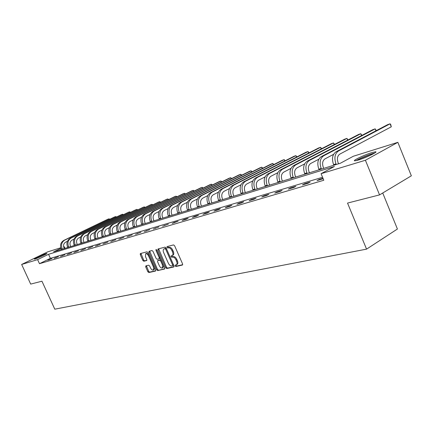 <?xml version="1.0" encoding="UTF-8"?>
<svg xmlns="http://www.w3.org/2000/svg" width="433" height="433" viewBox="0 0 433 433"><rect width="100%" height="100%" fill="white"/><g stroke="black" fill="none" stroke-linecap="round" stroke-linejoin="round"><path stroke-width="0.65" d="M175.094 265.911L175.825 266.512L182.385 265.045L182.569 263.897L174.613 245.765L173.552 244.916L167.068 246.604L166.954 247.411L167.685 248.001L168.518 247.784C169.779 247.676 170.894 248.58 171.869 250.49L172.529 251.995C173.211 253.765 173.113 254.961 172.226 255.578L171.095 255.892L171.03 256.672L171.76 257.267L172.599 257.067C173.866 256.975 174.986 257.884 175.955 259.795L176.615 261.294C177.292 263.042 177.194 264.222 176.318 264.839L175.159 265.142L175.094 265.911M175.809 264.985L176.637 266.062L182.688 264.704M167.679 246.442L168.502 247.562L169.335 247.351L168.518 247.784M171.749 255.724L172.578 256.823L173.411 256.623L172.599 257.067M46.147 253.624L46.878 253.478C47.798 253.543 37.86 258.192 35.068 258.994L34.369 259.134C33.52 259.031 43.322 254.452 46.147 253.624M371.909 152.589L375.584 151.783C378.496 151.718 365.609 157.899 358.259 160.069L354.741 160.827C352.007 160.811 364.559 154.803 371.909 152.589M145.861 265.867L145.726 266.945L147.853 271.735L148.833 272.557L155.571 271.036L155.642 269.976L147.967 252.645L146.976 251.827L140.33 253.565L140.26 254.636L142.836 260.439L143.816 261.256L146.695 260.542L146.765 259.47L145.477 256.574L145.672 253.684C146.673 253.429 147.615 254.139 148.487 255.811L153.536 267.204L153.347 270.046C152.335 270.306 151.388 269.591 150.505 267.908L149.666 266.019L148.681 265.196L145.861 265.867M60.88 248.315L53.589 251.86L340.506 163.187L353.306 156.264L397.857 142.333L411.35 175.809L379.557 194.893L347.537 203.077L366.562 249.132L54.785 309.178L41.952 281.212L30.689 284.091L21.65 264.46L47.744 251.844L60.728 247.779M379.557 194.893L365.409 160.253L321.075 173.693L334.411 166.483L48.55 254.306L37.611 259.621L21.65 264.46M322.563 177.281L50.39 258.349L39.479 263.697L323.797 180.252L321.075 173.693M39.479 263.697L37.611 259.621M165.704 267.708L166.727 268.552L173.801 266.966L173.974 265.84L166.11 247.963L165.07 247.124L158.007 248.964L157.921 250.074L165.704 267.708L166.505 267.264L167.533 268.108L174.093 266.631M164.508 269.045L157.644 270.582L156.643 269.748L148.957 252.39L149.033 251.297L151.983 250.523L152.99 251.351L156.129 258.447L157.136 259.28L159.155 258.782L159.236 257.689L155.956 250.258L156.015 249.484L156.768 250.047L164.67 267.94L164.67 268.958M366.562 249.132L397.418 229.019L382.723 192.988M322.986 178.299L319.235 179.408L317.032 180.61L323.159 178.715M310.158 182.098L304.594 183.749L302.402 184.94L307.96 183.294L310.158 182.098M295.863 186.336L290.511 187.922L288.329 189.097L293.677 187.516L295.863 186.336M282.105 190.412L276.947 191.943L274.776 193.107L279.929 191.581L282.105 190.412M268.85 194.341L263.876 195.813L261.716 196.966L266.685 195.499L268.85 194.341M256.071 198.13L251.275 199.548L249.127 200.685L253.917 199.272L256.071 198.13M243.741 201.783L239.119 203.153L236.981 204.279L241.603 202.909L243.741 201.783M231.844 205.307L227.379 206.633L225.257 207.743L229.717 206.427L231.844 205.307M220.354 208.711L216.04 209.994L213.929 211.093L218.237 209.821L220.354 208.711M209.253 212.002L205.08 213.242L202.98 214.33L207.147 213.096L209.253 212.002M198.514 215.185L194.477 216.381L192.393 217.458L196.425 216.267L198.514 215.185M188.122 218.264L184.22 219.423L182.147 220.489L186.049 219.336L188.122 218.264M178.066 221.247L174.282 222.367L172.231 223.423L178.066 221.247M168.329 224.132L162.624 226.259L168.329 224.132M158.889 226.93L153.314 229.014L158.889 226.93M149.742 229.642L144.286 231.682L149.742 229.642M140.866 232.272L135.529 234.269L140.866 232.272M132.254 234.821L127.026 236.781L132.254 234.821M123.892 237.3L118.777 239.222L123.892 237.3M115.773 239.709L110.761 241.592L115.773 239.709M107.887 242.047L102.973 243.893L107.887 242.047M100.218 244.32L95.401 246.133L100.218 244.32M92.759 246.529L88.034 248.309L92.759 246.529M85.507 248.677L80.874 250.431L85.507 248.677M78.443 250.772L73.897 252.488L78.443 250.772M71.569 252.807L67.11 254.496L71.569 252.807M64.88 254.788L60.501 256.45L64.88 254.788M58.358 256.72L54.06 258.355L58.358 256.72M52.003 258.604L47.782 260.211L52.003 258.604M397.857 142.333L365.409 160.253M63.64 246.87L64.241 246.68L63.662 246.962M64.993 248.336L64.241 246.68M50.39 258.349L48.55 254.306M319.235 179.408L319.44 179.901M304.594 183.749L304.8 184.231M290.511 187.922L290.711 188.393M276.947 191.943L277.142 192.404M263.876 195.813L264.07 196.268M251.275 199.548L251.465 199.997M239.119 203.153L239.303 203.591M227.379 206.633L227.563 207.061M216.04 209.994L216.219 210.416M205.08 213.242L205.258 213.658M194.477 216.381L194.655 216.792M184.22 219.423L184.393 219.823M174.282 222.367L174.456 222.762M164.664 225.22L164.832 225.609M155.339 227.98L155.507 228.364M146.294 230.659L146.462 231.038M137.521 233.263L137.689 233.631M129.007 235.785L129.169 236.147M120.742 238.237L120.904 238.594M112.715 240.613L112.872 240.97M104.91 242.929L105.067 243.276M97.322 245.175L97.479 245.522M89.945 247.362L90.096 247.703M82.768 249.489L82.919 249.825M75.78 251.562L75.927 251.892M68.977 253.576L69.123 253.9M62.352 255.54L62.498 255.86M55.895 257.451L56.041 257.77M49.6 259.318L49.746 259.632M176.383 264.801L177.129 264.39C178.006 263.773 178.104 262.593 177.433 260.845L176.615 261.294M173.411 256.623C174.683 256.531 175.803 257.44 176.772 259.345L177.433 260.845M172.226 255.578L173.043 255.14C173.925 254.517 174.028 253.321 173.346 251.551L172.529 251.995M169.335 247.351C170.597 247.238 171.717 248.141 172.691 250.052L173.346 251.551M158.624 248.796L166.505 267.264M172.529 265.732L172.643 264.942L165.747 249.273L165.022 248.683L163.934 248.991C163.057 249.614 162.96 250.799 163.642 252.563L168.34 263.215C169.292 265.099 170.396 266.003 171.652 265.927L172.529 265.732M172.643 265.667L173.552 264.882M166.337 248.482L165.839 248.25L165.022 248.683M163.934 248.991L165.839 248.25M164.789 268.72L157.644 270.582M149.65 251.129L157.444 269.315L158.446 270.143M159.23 258.728L160.183 257.776M159.376 265.802C160.275 267.513 161.244 268.233 162.288 267.967L162.499 265.077L160.703 261.007L159.685 260.173L157.666 260.666L157.585 261.749L159.376 265.802M162.288 267.967L163.089 267.529L163.593 265.505M161.2 260.087L160.491 259.735L159.685 260.173M158.397 260.287L160.491 259.735M153.347 270.046L154.143 269.613L154.641 267.718M148.784 254.485L146.478 253.262L145.672 253.684M140.947 253.397L143.637 260.011L144.611 260.828L146.884 260.271M146.397 265.738L148.649 271.302L149.623 272.124L155.766 270.744M338.557 163.788L338.119 162.727C336.804 158.754 337.35 155.891 339.764 154.148L391.291 126.809L390.084 123.822L338.465 150.993C334.833 153.601 334.005 157.899 335.986 163.874L336.246 164.502M391.291 126.809L390.696 124.444L390.084 123.822L387.659 124.639L336.062 151.777C332.425 154.381 331.597 158.662 333.572 164.627L333.832 165.249M357.014 160.432C359.606 158.532 370.632 154.007 373.852 153.531M370.047 155.452L361.052 159.138M374.675 153.038C370.697 153.818 359.422 158.44 356.088 160.654M44.312 255.037L37.238 258.203M38.028 257.879L43.544 255.41M323.727 168.372L323.294 167.333C322 163.436 322.558 160.621 324.966 158.895L333.578 154.354M375.963 130.793L375.184 128.861L372.845 129.651L321.367 156.562C317.746 159.133 316.907 163.344 318.85 169.189L319.105 169.801M376.288 130.62L375.184 128.861L323.684 155.804C320.063 158.386 319.224 162.608 321.172 168.469L321.427 169.081M309.454 172.783L309.027 171.766C307.749 167.939 308.312 165.173 310.715 163.468L318.829 159.214M361.555 135.551L360.808 133.716L358.551 134.479L307.224 161.163C303.614 163.712 302.764 167.847 304.675 173.584L304.924 174.185M361.896 135.372L360.808 133.716L309.454 160.437C305.844 162.987 304.994 167.138 306.91 172.891L307.159 173.492M295.701 177.032L295.279 176.031C294.023 172.28 294.592 169.563 296.984 167.874L304.637 163.891M347.639 140.151L346.925 138.408L344.749 139.145L293.59 165.601C289.996 168.118 289.136 172.188 291.019 177.817L291.268 178.407M348.002 139.962L346.925 138.408L295.744 164.903C292.145 167.419 291.285 171.5 293.173 177.146L293.422 177.736M282.446 181.129L282.029 180.15C280.795 176.464 281.369 173.79 283.75 172.123L290.965 168.383M334.206 144.6L333.524 142.939L331.413 143.653L280.449 169.882C276.866 172.366 276.005 176.372 277.856 181.898L278.1 182.472M334.585 144.4L333.524 142.939L282.527 169.206C278.939 171.695 278.078 175.711 279.935 181.254L280.178 181.833M269.656 185.08L269.25 184.117C268.032 180.501 268.612 177.866 270.982 176.22L277.786 172.707M321.216 148.898L320.566 147.317L318.526 148.01L267.773 174.006C264.206 176.464 263.334 180.404 265.153 185.833L265.397 186.401M321.611 148.698L320.566 147.317L269.77 173.357C266.203 175.82 265.332 179.771 267.161 185.21L267.399 185.779M257.31 188.896L256.91 187.949C255.714 184.398 256.293 181.806 258.653 180.177L265.077 176.881M308.659 153.06L308.036 151.555L306.066 152.221L255.53 177.99C251.979 180.42 251.102 184.301 252.899 189.632L253.137 190.19M309.07 152.854L308.036 151.555L257.462 177.362C253.911 179.798 253.034 183.684 254.831 189.032L255.069 189.589M245.392 192.582L244.991 191.651C243.811 188.16 244.396 185.605 246.745 183.998L252.807 180.897M296.508 157.092L295.907 155.653L294.002 156.297L243.703 181.844C240.174 184.242 239.292 188.063 241.057 193.302L241.295 193.849M296.935 156.876L295.907 155.653L245.571 181.232C242.036 183.641 241.154 187.467 242.929 192.723L243.162 193.27M233.869 196.144L233.479 195.229C232.315 191.797 232.9 189.281 235.238 187.695L240.959 184.777M284.746 160.995L284.172 159.62L282.327 160.242L232.272 185.562C228.759 187.938 227.877 191.7 229.614 196.847L229.847 197.388M285.185 160.773L284.172 159.62L234.08 184.972C230.562 187.354 229.679 191.126 231.422 196.29L231.655 196.826M222.73 199.586L222.34 198.687C221.198 195.31 221.788 192.837 224.11 191.267L229.512 188.523M273.358 164.784L272.801 163.463L271.015 164.069L221.214 189.161C217.723 191.51 216.836 195.213 218.551 200.279L218.779 200.804M273.808 164.556L272.801 163.463L222.963 188.593C219.466 190.942 218.578 194.661 220.3 199.737L220.527 200.268M211.948 202.915L211.569 202.032C210.438 198.715 211.028 196.273 213.339 194.72L218.443 192.144M262.317 168.448L261.781 167.187L260.049 167.777L210.519 192.642C207.044 194.964 206.157 198.617 207.851 203.597L208.073 204.116M262.777 168.221L261.781 167.187L212.208 192.095C208.733 194.417 207.845 198.076 209.54 203.072L209.767 203.591M201.518 206.14L201.139 205.274C200.024 202.005 200.62 199.602 202.915 198.065L207.732 195.64M251.611 172.009L251.097 170.797L249.419 171.365L200.16 196.014C196.712 198.309 195.819 201.908 197.486 206.806L197.708 207.32M252.082 171.771L251.097 170.797L201.8 195.483C198.346 197.784 197.453 201.388 199.126 206.297L199.348 206.812M191.413 209.263L191.04 208.408C189.941 205.193 190.536 202.828 192.82 201.307L197.367 199.023M241.23 175.462L240.737 174.304L239.103 174.851L190.13 199.283C186.699 201.551 185.806 205.096 187.451 209.918L187.668 210.422M241.711 175.224L240.737 174.304L191.716 198.763C188.279 201.042 187.386 204.593 189.037 209.426L189.253 209.929M181.616 212.289L181.254 211.45C180.171 208.284 180.761 205.951 183.035 204.446L187.327 202.298M231.157 178.818L230.681 177.703L229.095 178.239L180.404 202.444C176.994 204.69 176.101 208.186 177.725 212.933L177.941 213.426M231.644 178.575L230.681 177.703L181.941 201.946C178.531 204.197 177.638 207.699 179.262 212.457L179.479 212.955M172.123 215.223L171.76 214.395C170.694 211.282 171.289 208.982 173.546 207.494L177.6 205.469M221.377 182.076L220.911 180.999L219.374 181.519L170.975 205.513C167.587 207.737 166.694 211.185 168.296 215.856L168.507 216.343M221.869 181.828L220.911 180.999L172.469 205.031C169.076 207.255 168.183 210.709 169.785 215.39L170.001 215.883M162.916 218.07L162.559 217.252C161.504 214.189 162.099 211.916 164.34 210.449L168.166 208.544M211.872 185.243L211.428 184.209L209.935 184.712L161.828 208.489C158.467 210.692 157.569 214.091 159.149 218.692L159.36 219.168M212.376 184.988L211.428 184.209L163.279 208.019C159.907 210.221 159.014 213.631 160.594 218.243L160.805 218.725M153.98 220.83L153.628 220.029C152.589 217.009 153.185 214.768 155.409 213.312L159.019 211.52M202.644 188.317L202.211 187.321L200.76 187.814L152.952 211.38C149.612 213.556 148.719 216.911 150.273 221.442L150.484 221.912M203.153 188.063L202.211 187.321L154.359 210.925C151.014 213.101 150.116 216.462 151.68 221.003L151.886 221.48M145.309 223.515L144.958 222.724C143.929 219.742 144.525 217.534 146.738 216.094L150.143 214.411M193.67 191.31L193.253 190.352L191.841 190.829L144.335 214.189C141.012 216.338 140.119 219.645 141.656 224.11L141.862 224.575M194.184 191.056L193.253 190.352L145.699 213.745C142.376 215.899 141.483 219.212 143.02 223.688L143.226 224.159M136.882 226.118L136.536 225.339C135.524 222.405 136.119 220.224 138.311 218.8L141.526 217.214M184.94 194.222L184.539 193.297L183.164 193.762L135.962 216.911C132.666 219.044 131.773 222.308 133.288 226.708L133.494 227.163M185.465 193.962L184.539 193.297L137.288 216.478C133.986 218.611 133.093 221.885 134.614 226.297L134.82 226.757M128.693 228.646L128.352 227.877C127.356 224.987 127.946 222.838 130.127 221.425L133.153 219.937M176.453 197.053L176.063 196.16L174.726 196.614L127.827 219.558C124.552 221.669 123.659 224.889 125.159 229.225L125.359 229.679M176.978 196.793L176.063 196.16L129.115 219.141C125.835 221.252 124.948 224.478 126.447 228.824L126.647 229.279M120.737 231.108L120.401 230.351C119.416 227.498 120.006 225.376 122.171 223.98L125.023 222.578M168.188 199.813L167.815 198.947L166.51 199.391L119.919 222.134C116.661 224.218 115.773 227.401 117.256 231.677L117.451 232.12M168.718 199.553L167.815 198.947L121.17 221.728C117.911 223.818 117.024 227 118.507 231.287L118.707 231.736M113.002 233.501L112.667 232.754C111.692 229.939 112.282 227.845 114.431 226.464L117.116 225.149M160.145 202.498L159.782 201.664L158.51 202.092L112.223 224.64C108.992 226.703 108.109 229.842 109.565 234.058L109.766 234.497M160.681 202.238L159.782 201.664L113.446 224.245C110.209 226.307 109.322 229.458 110.783 233.679L110.983 234.123M105.473 235.823L105.143 235.087C104.18 232.315 104.77 230.248 106.908 228.878L109.43 227.644M152.313 205.112L151.956 204.311L150.722 204.728L104.743 227.076C101.533 229.117 100.651 232.218 102.091 236.375L102.285 236.808M152.849 204.852L151.956 204.311L105.928 226.692C102.713 228.738 101.831 231.844 103.276 236.007L103.471 236.445M98.145 238.09L97.82 237.36C96.873 234.626 97.457 232.586 99.579 231.233L101.955 230.075M144.682 207.661L144.335 206.882L143.134 207.293L97.457 229.447C94.27 231.471 93.387 234.529 94.816 238.632L95.006 239.059M145.223 207.402L144.335 206.882L98.61 229.073C95.422 231.098 94.54 234.166 95.969 238.274L96.158 238.702M91.017 240.293L90.692 239.573C89.755 236.878 90.34 234.859 92.446 233.522L94.675 232.434M137.239 210.151L136.909 209.393L135.735 209.794L90.367 231.758C87.201 233.755 86.324 236.781 87.731 240.829L87.921 241.251M137.786 209.886L136.909 209.393L91.487 231.39C88.321 233.392 87.444 236.423 88.852 240.477L89.041 240.905M84.072 242.437L83.753 241.733C82.822 239.07 83.407 237.073 85.496 235.747L87.59 234.735M129.992 212.571L129.667 211.845L128.525 212.23L83.455 234.004C80.316 235.985 79.439 238.973 80.83 242.967L81.02 243.384M130.539 212.305L129.667 211.845L84.554 233.647C81.404 235.633 80.533 238.626 81.924 242.626L82.113 243.043M77.301 244.531L76.987 243.833C76.073 241.203 76.652 239.233 78.73 237.923L80.695 236.97M122.918 214.936L122.604 214.232L121.489 214.606L76.728 236.196C73.61 238.155 72.733 241.111 74.108 245.051L74.292 245.462M123.47 214.671L122.604 214.232L77.794 235.85C74.671 237.814 73.799 240.77 75.174 244.721L75.358 245.132M70.709 246.566L70.4 245.879C69.491 243.286 70.07 241.338 72.132 240.039L73.973 239.151M116.017 217.247L115.714 216.56L114.626 216.928L70.168 238.329C67.072 240.272 66.2 243.189 67.559 247.081L67.743 247.487M116.574 216.976L115.714 216.56L71.207 237.993C68.105 239.936 67.234 242.859 68.598 246.756L68.782 247.162M64.284 248.553L63.976 247.876C63.077 245.316 63.656 243.389 65.702 242.101L67.424 241.273M109.289 219.499L108.992 218.833L107.931 219.19L63.77 240.412C60.696 242.334 59.83 245.219 61.172 249.062L61.356 249.457M109.841 219.228L108.992 218.833L64.788 240.082C61.708 242.009 60.842 244.894 62.184 248.748L62.368 249.148M176.637 266.062L175.825 266.512M168.502 247.562L167.685 248.001M172.578 256.823L171.76 257.267M176.772 259.345L175.955 259.795M172.691 250.052L171.869 250.49M158.738 249.646L157.921 250.074M167.533 268.108L166.727 268.552M173.395 264.525L172.643 264.942M166.505 248.867L165.747 249.273M164.973 248.472L164.156 248.91M157.444 269.315L156.643 269.748M149.769 251.963L148.957 252.39M159.972 257.294L159.236 257.689M156.681 249.873L155.956 250.258M163.23 264.682L162.499 265.077M161.433 260.612L160.703 261.007M158.543 260.206L157.736 260.639M154.245 266.82L153.536 267.204M149.201 255.432L148.487 255.811M144.611 260.828L143.816 261.256M143.637 260.011L142.836 260.439M141.061 254.214L140.26 254.636M149.623 272.124L148.833 272.557M148.649 271.302L147.853 271.735M146.522 266.517L145.726 266.945M335.986 163.874L333.572 164.627M338.465 150.993L336.062 151.777M321.172 168.469L318.85 169.189M323.684 155.804L321.367 156.562M306.91 172.891L304.675 173.584M309.454 160.437L307.224 161.163M293.173 177.146L291.019 177.817M295.744 164.903L293.59 165.601M279.935 181.254L277.856 181.898M282.527 169.206L280.449 169.882M267.161 185.21L265.153 185.833M269.77 173.357L267.773 174.006M254.831 189.032L252.899 189.632M257.462 177.362L255.53 177.99M242.929 192.723L241.057 193.302M245.571 181.232L243.703 181.844M231.422 196.29L229.614 196.847M234.08 184.972L232.272 185.562M220.3 199.737L218.551 200.279M222.963 188.593L221.214 189.161M209.54 203.072L207.851 203.597M212.208 192.095L210.519 192.642M199.126 206.297L197.486 206.806M201.8 195.483L200.16 196.014M189.037 209.426L187.451 209.918M191.716 198.763L190.13 199.283M179.262 212.457L177.725 212.933M181.941 201.946L180.404 202.444M169.785 215.39L168.296 215.856M172.469 205.031L170.975 205.513M160.594 218.243L159.149 218.692M163.279 208.019L161.828 208.489M151.68 221.003L150.273 221.442M154.359 210.925L152.952 211.38M143.02 223.688L141.656 224.11M145.699 213.745L144.335 214.189M134.614 226.297L133.288 226.708M137.288 216.478L135.962 216.911M126.447 228.824L125.159 229.225M129.115 219.141L127.827 219.558M118.507 231.287L117.256 231.677M121.17 221.728L119.919 222.134M110.783 233.679L109.565 234.058M113.446 224.245L112.223 224.64M103.276 236.007L102.091 236.375M105.928 226.692L104.743 227.076M95.969 238.274L94.816 238.632M98.61 229.073L97.457 229.447M88.852 240.477L87.731 240.829M91.487 231.39L90.367 231.758M81.924 242.626L80.83 242.967M84.554 233.647L83.455 234.004M75.174 244.721L74.108 245.051M77.794 235.85L76.728 236.196M68.598 246.756L67.559 247.081M71.207 237.993L70.168 238.329M62.184 248.748L61.172 249.062M64.788 240.082L63.77 240.412M173.395 265.261L172.583 265.71M159.961 258.344L159.155 258.782M158.473 260.233L157.666 260.666"/></g></svg>
